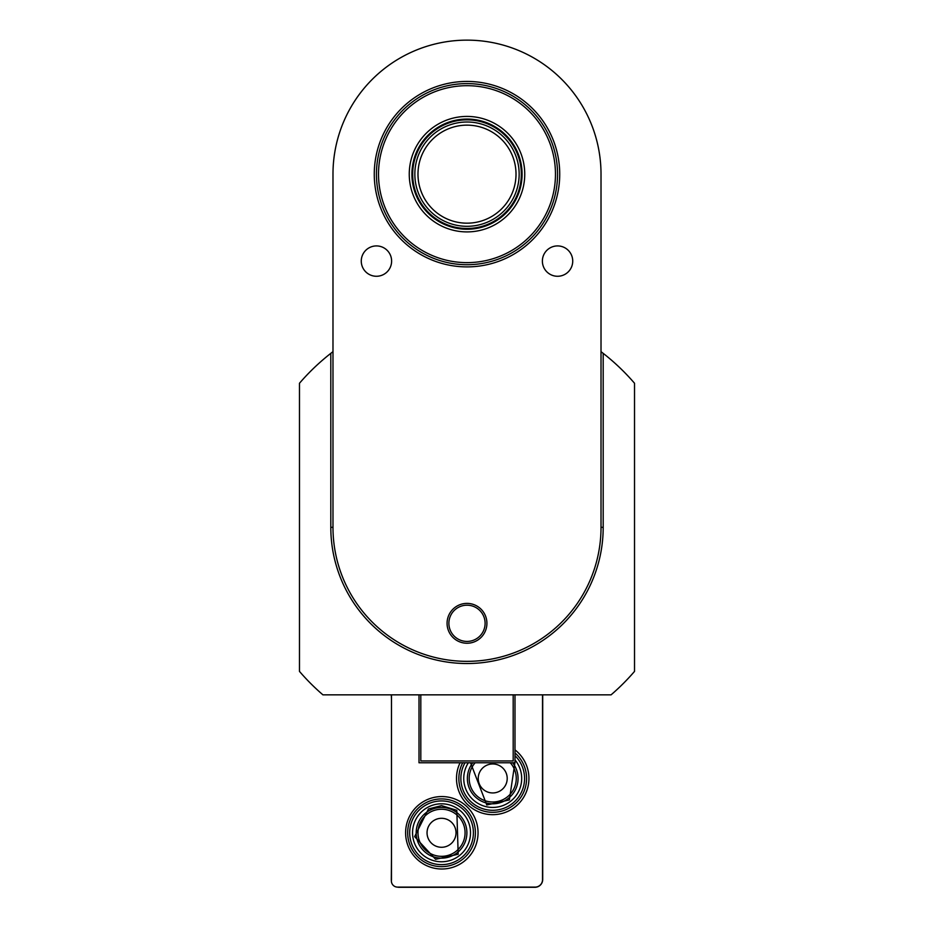 <?xml version="1.0" encoding="UTF-8"?>
<svg xmlns="http://www.w3.org/2000/svg" width="934" height="934" viewBox="0 0 934 934"><rect width="100%" height="100%" fill="white"/><g stroke="black" fill="none" stroke-linecap="round" stroke-linejoin="round"><path stroke-width="1.4" d="M332.983 351.663L330.799 353.344L330.811 527.325L332.983 527.325L332.983 174.168A134.017 134.017 0 0 1 467 40.139A134.017 134.017 0 0 1 601.017 174.168L601.017 527.325A134.017 134.017 0 0 1 467 661.342A134.017 134.017 0 0 1 332.983 527.325M330.811 527.325A136.189 136.189 0 0 0 467 663.525A136.189 136.189 0 0 0 603.189 527.325L603.189 353.344L601.017 351.663M603.189 353.344A220.949 220.949 0 0 1 634.525 383.255L634.525 671.394A220.949 220.949 0 0 1 611.069 694.849L322.93 694.849A220.949 220.949 0 0 1 299.475 671.394L299.475 383.255A220.949 220.949 0 0 1 330.811 353.344M486.918 623.317A19.918 19.918 0 0 0 457.041 606.061A19.918 19.918 0 0 0 457.041 640.572A19.918 19.918 0 0 0 486.918 623.317M572.729 261.1A15.166 15.166 0 0 1 549.974 274.234A15.166 15.166 0 0 1 549.974 247.954A15.166 15.166 0 0 1 572.729 261.1M391.615 261.1A15.166 15.166 0 0 1 368.86 274.234A15.166 15.166 0 0 1 368.86 247.954A15.166 15.166 0 0 1 391.615 261.1M557.551 174.168A90.551 90.551 0 0 0 421.724 95.735A90.551 90.551 0 0 0 421.724 252.589A90.551 90.551 0 0 0 557.551 174.168M485.108 623.317A18.108 18.108 0 0 1 457.94 638.996A18.108 18.108 0 0 1 457.94 607.625A18.108 18.108 0 0 1 485.108 623.317M467 125.144A49.023 49.023 0 0 1 509.45 198.673A49.023 49.023 0 0 1 424.55 198.673A49.023 49.023 0 0 1 467 125.144M467 122.004A52.164 52.164 0 0 0 421.829 200.238A52.164 52.164 0 0 0 512.171 200.238A52.164 52.164 0 0 0 467 122.004M467 119.832A54.335 54.335 0 0 1 514.05 201.324A54.335 54.335 0 0 1 419.95 201.324A54.335 54.335 0 0 1 467 119.832M467 119.062A55.106 55.106 0 0 1 514.716 201.709A55.106 55.106 0 0 1 419.284 201.709A55.106 55.106 0 0 1 467 119.062M467 116.423A57.733 57.733 0 0 1 517.004 203.028A57.733 57.733 0 0 1 416.996 203.028A57.733 57.733 0 0 1 467 116.423M555.461 174.168A88.461 88.461 0 0 1 422.763 250.779A88.461 88.461 0 0 1 422.763 97.545A88.461 88.461 0 0 1 555.461 174.168M513.186 694.849L513.186 760.953L420.814 760.953L420.814 694.849M514.996 694.849L514.996 762.774L419.004 762.774L419.004 694.849M514.996 749.885A36.228 36.228 0 0 1 522.795 798.628A36.228 36.228 0 0 1 474.741 809.895A36.228 36.228 0 0 1 460.065 762.774M441.829 796.562A36.228 36.228 0 0 1 473.199 850.897A36.228 36.228 0 0 1 410.458 850.897A36.228 36.228 0 0 1 441.829 796.562M542.526 694.849L542.526 879.688A7.425 7.425 0 0 1 535.1 887.113L397.58 887.113A6.199 6.199 0 0 1 391.474 879.816L391.474 694.849M391.474 761.432L391.474 765.6M391.474 754.007L391.474 758.174M391.474 746.581L391.474 750.738M391.474 739.156L391.474 743.312M391.474 731.731L391.474 735.887M391.474 724.305L391.474 728.462M391.474 716.88L391.474 721.036M391.474 709.455L391.474 713.611M391.474 702.029L391.474 706.186M391.474 698.76L391.299 694.849M542.701 694.849L542.701 879.513A7.787 7.787 0 0 1 534.913 887.3L399.087 887.3A7.787 7.787 0 0 1 397.405 887.113M391.474 857.961L391.299 879.513A7.787 7.787 0 0 0 391.381 880.669M391.474 850.535L391.474 854.703M391.474 843.11L391.474 847.278M391.474 835.685L391.474 839.853M391.474 828.26L391.474 832.428M391.474 820.834L391.474 825.002M391.474 813.409L391.474 817.577M391.474 805.984L391.474 810.152M391.474 798.558L391.474 802.726M391.474 791.133L391.474 795.301M391.474 783.708L391.474 787.876M391.474 776.282L391.474 780.45M391.474 768.857L391.474 773.025M441.537 798.92A33.869 33.869 0 0 0 412.209 849.718A33.869 33.869 0 0 0 470.864 849.718A33.869 33.869 0 0 0 441.537 798.92M441.537 800.94A31.849 31.849 0 0 0 413.949 848.714A31.849 31.849 0 0 0 469.125 848.714A31.849 31.849 0 0 0 441.537 800.94M441.537 807.431A25.358 25.358 0 0 0 419.576 845.468A25.358 25.358 0 0 0 463.498 845.468A25.358 25.358 0 0 0 441.537 807.431M441.537 809.241A23.548 23.548 0 0 1 461.921 844.558A23.548 23.548 0 0 1 421.141 844.558A23.548 23.548 0 0 1 441.537 809.241M441.537 803.812A28.977 28.977 0 0 0 416.436 847.278A28.977 28.977 0 0 0 466.626 847.278A28.977 28.977 0 0 0 441.537 803.812M441.537 818.301A14.489 14.489 0 0 0 428.986 840.028A14.489 14.489 0 0 0 454.087 840.028A14.489 14.489 0 0 0 441.537 818.301M462.704 762.774A33.869 33.869 0 0 0 474.717 807.139A33.869 33.869 0 0 0 519.899 798.652A33.869 33.869 0 0 0 514.996 752.944M464.992 762.774A31.849 31.849 0 0 0 474.694 804.711A31.849 31.849 0 0 0 517.319 798.675A31.849 31.849 0 0 0 514.996 755.688M472.791 762.774A25.358 25.358 0 0 0 475.511 797.076A25.358 25.358 0 0 0 509.929 797.076A25.358 25.358 0 0 0 512.638 762.774M510.279 762.774A23.548 23.548 0 0 1 509.053 795.406A23.548 23.548 0 0 1 476.387 795.406A23.548 23.548 0 0 1 475.161 762.774M468.354 762.774A28.977 28.977 0 0 0 513.42 798.733A28.977 28.977 0 0 0 514.996 759.926M492.72 763.965A14.489 14.489 0 0 0 480.169 785.692A14.489 14.489 0 0 0 505.271 785.692A14.489 14.489 0 0 0 492.72 763.965M603.189 527.325L601.017 527.325M559.723 174.168A92.723 92.723 0 0 0 420.639 93.855A92.723 92.723 0 0 0 420.639 254.468A92.723 92.723 0 0 0 559.723 174.168M441.537 805.622L428.449 808.984L414.638 836.619L435.606 859.303L458.185 854.248L456.808 810.315L441.537 805.622L428.449 808.984L414.638 836.619L435.606 859.303L458.185 854.248L456.808 810.315L441.537 805.622L428.449 808.984L414.638 836.619L435.606 859.303L458.185 854.248L456.808 810.315L441.537 805.622L428.449 808.984L414.638 836.619L435.606 859.303L458.185 854.248L456.808 810.315L441.537 805.622M470.538 762.774L486.789 804.968L509.369 799.924L514.903 762.774L509.369 799.924L486.789 804.968L470.538 762.774L486.789 804.968L509.369 799.924L514.903 762.774L509.369 799.924L486.789 804.968L470.538 762.774"/></g></svg>
